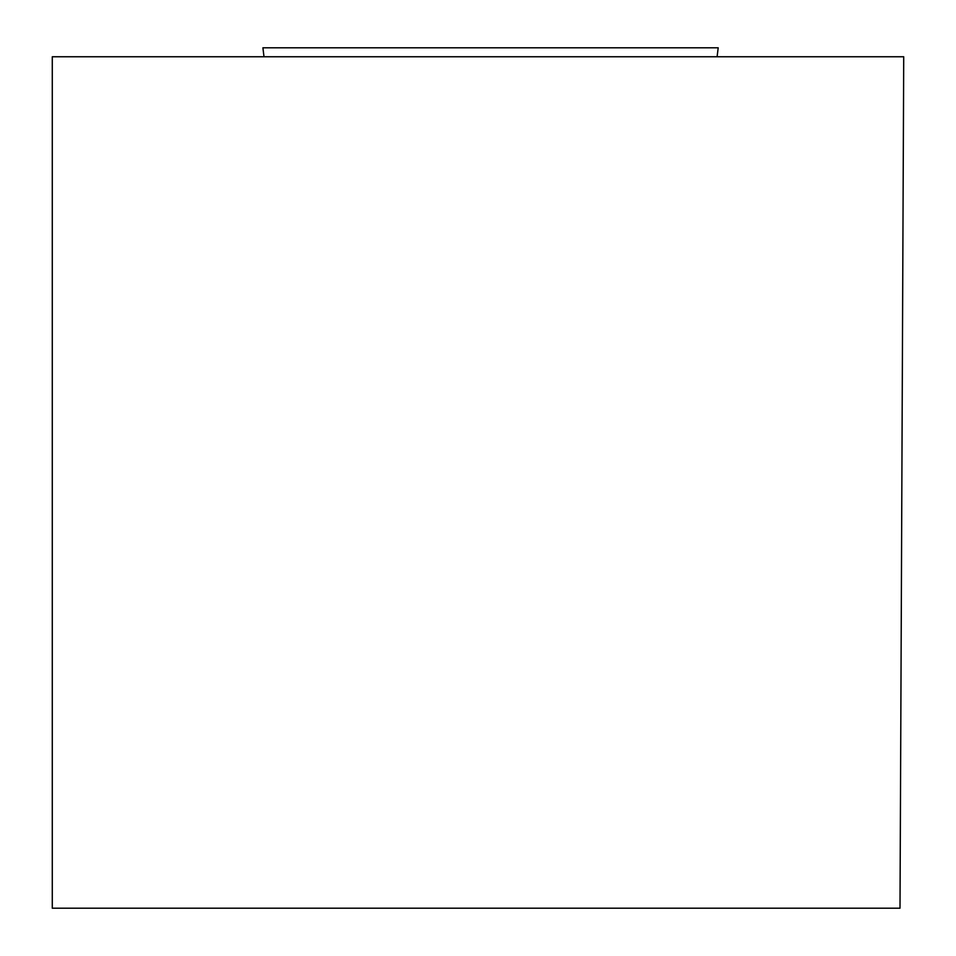 <?xml version="1.0" encoding="UTF-8"?>
<svg xmlns="http://www.w3.org/2000/svg" width="956" height="956" viewBox="0 0 956 956"><rect width="100%" height="100%" fill="white"/><g stroke="black" fill="none" stroke-linecap="round" stroke-linejoin="round"><path stroke-width="1.43" d="M717.096 56.763L718.195 47.8L262.9 47.8L263.999 56.763M52.281 56.763L903.719 56.763L900.002 908.2L52.281 908.2L52.281 56.763M628.14 47.8L352.955 47.8"/></g></svg>
